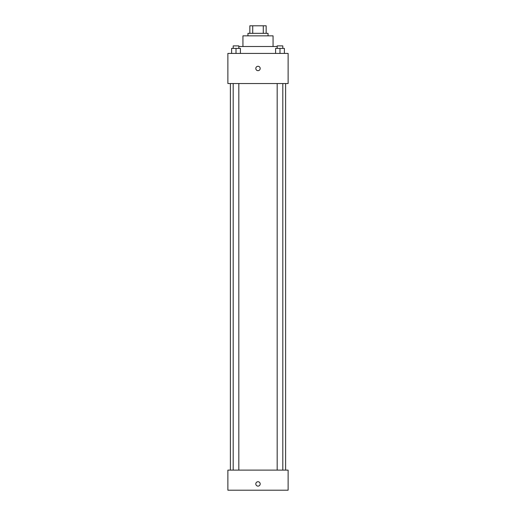 <?xml version="1.0" encoding="UTF-8"?>
<svg xmlns="http://www.w3.org/2000/svg" width="516" height="516" viewBox="0 0 516 516"><rect width="100%" height="100%" fill="white"/><g stroke="black" fill="none" stroke-linecap="round" stroke-linejoin="round"><path stroke-width="0.77" d="M252.717 33.334L252.717 25.8L249.841 25.8L249.841 33.334L249.841 25.8M252.717 25.8L266.159 25.8L266.159 33.334M263.283 33.334L263.283 25.8M247.957 35.843L247.957 33.334L268.043 33.334L268.043 35.843M242.939 46.511L242.939 35.843L273.061 35.843L273.061 46.511M238.831 46.511L277.169 46.511M227.879 53.412L288.122 53.412L288.122 83.534L227.879 83.534L227.879 53.412M258 70.673A2.199 2.199 0 0 1 256.097 67.377A2.199 2.199 0 0 1 259.903 67.377A2.199 2.199 0 0 1 258 70.673M227.879 470.115L288.122 470.115L288.122 490.2L227.879 490.2L227.879 470.115M258 486.124A2.199 2.199 0 0 1 256.097 482.828A2.199 2.199 0 0 1 259.903 482.828A2.199 2.199 0 0 1 258 486.124M275.596 53.412L275.596 48.394L284.38 48.394L284.38 53.412L284.38 48.394M279.988 53.412L279.988 48.394M282.813 48.394L282.813 45.885L277.169 45.885L277.169 48.394M231.62 53.412L231.62 48.394L240.404 48.394L240.404 53.412L240.404 48.394M236.012 53.412L236.012 48.394M238.831 48.394L238.831 45.885L233.187 45.885L233.187 48.394M285.612 470.115L285.612 83.534M230.388 470.115L230.388 83.534M277.169 83.534L277.169 470.115M282.813 83.534L282.813 470.115M238.831 470.115L238.831 83.534M233.187 470.115L233.187 83.534"/></g></svg>
